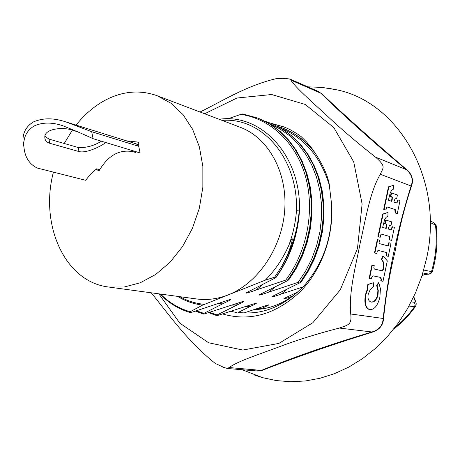 <?xml version="1.0" encoding="UTF-8"?>
<svg xmlns="http://www.w3.org/2000/svg" width="460" height="460" viewBox="0 0 460 460"><rect width="100%" height="100%" fill="white"/><g stroke="black" fill="none" stroke-linecap="round" stroke-linejoin="round"><path stroke-width="0.69" d="M23.926 147.056L23.006 141.082C22.672 132.911 26.065 126.569 33.183 122.049C42.728 117.771 53.722 117.76 66.154 122.009L91.695 131.704L138.707 146.297L140.122 152.939L93.081 138.69C84.663 134.757 74.485 130.404 62.537 125.632C51.606 122.095 42.061 122.251 33.913 126.092C26.743 130.674 23.391 137.27 23.851 145.866C24.535 156.618 28.997 164.007 37.225 168.032L85.646 180.285L90.471 174.271L96.646 168.814L99.716 169.642M105.691 142.514C103.132 145.032 86.986 153.703 78.988 151.564L49.726 143.267C46.546 142.197 44.913 140.26 44.827 137.459C44.022 128.26 64.319 126.707 73.485 130.519L77.976 131.888M271.423 123.498L285.171 127.357M270.233 123.038L284.533 127.092L290.726 129.962L297.833 134.228L301.231 136.695L306.78 142.18L311.84 148.304L315.962 154.244M254.184 309.557C269.589 309.264 284.038 303.456 297.534 292.135M223.019 314.077C250.136 321.747 275.833 314.312 300.115 291.772C322.201 269.474 334.506 234.261 331.355 201.894M231.357 311.414L237.067 312.668M177.571 296.372C185.265 301.076 193.608 303.985 202.595 305.118L190.164 311.742L189.612 312.397L190.29 312.49L192.631 312.035L229.528 299.696C232.892 299.075 227.355 301.495 224.33 303.002L203.878 313.363L203.314 314.002L203.964 314.088L242.73 301.53C245.899 300.955 240.511 303.295 237.475 304.779L217.12 314.922L216.539 315.554L217.166 315.635L255.461 303.307C258.393 302.812 252.983 305.135 250.159 306.492L238.332 312.386C261.7 315.376 283.176 306.923 302.755 287.023M302.76 287.029L281.175 294.072C273.263 296.867 270.371 297.614 272.498 296.326L301.03 282.239L300.466 281.894L307.832 270.532L313.91 258.123L318.579 244.927L321.712 231.202L323.219 217.229L323.07 203.291L321.304 189.664L317.969 176.629L313.128 164.45L306.866 153.364L299.339 143.554L290.726 135.188L281.186 128.415L270.923 123.309L264.741 121.141M303.497 286.488C324.185 262.654 333.46 234.479 331.309 201.963M256.042 370.881L262.01 370.472C291.163 358.875 330.401 345.126 372.065 332.258L371.95 331.971C329.854 344.54 290.829 358.248 261.636 370.288L257.508 371.007M318.314 91.448L320.787 93.173L317.02 90.879M289.501 78.948L290.841 80.115L320.787 93.173C342.66 114.603 372.784 141.703 406.203 169.573L406.416 169.372C373.514 141.41 343.212 114.189 321.195 93.173M290.841 80.115C295.211 87.21 312.392 102.269 326.203 114.988C340.36 128.374 356.793 142.422 375.515 157.124L406.203 169.573C411.849 174.305 413.477 179.785 411.091 186.018L411.435 186.265C413.781 179.86 412.108 174.225 406.416 169.372M372.065 332.258C379.264 330.079 383.099 325.502 383.571 318.521C385.716 296.493 389.539 274.212 395.042 251.683C399.13 228.746 404.593 206.942 411.435 186.265M375.515 157.124C386.164 166.572 383.381 167.25 380.299 174.242L411.091 186.018C397.94 227.297 387.901 274.833 383.157 318.596C382.795 325.433 379.057 329.895 371.95 331.971L339.319 328.055C316.129 334.035 295.205 340.624 276.563 347.829C258.531 354.453 236.417 361.819 229.252 367.546L227.2 368.437M223.968 367.477L215.153 363.354C187.036 340.779 169.153 314.841 151.236 292.801M380.213 237.268L377.936 236.676L382.709 214.072L388.033 212.399L383.117 214.141L378.338 236.75L380.213 237.268L380.403 236.371C380.707 234.583 381.139 233.864 381.697 234.226L389.58 236.428L389.821 239.913L391.632 240.413L394.387 227.332L392.587 226.797L391.138 229.879L388.119 229.017L389.603 225.089L391.023 225.371L391.759 221.881L385.848 220.081L385.106 223.6L386.204 223.974L386.664 224.658L386.193 228.453L382.651 227.418L384.6 219.644L386.061 217.396L387.889 216.096L388.033 212.399M382.709 214.072L383.117 214.141M385.802 228.338L386.302 224.796L385.952 224.008L385.106 223.6M384.704 223.531L385.445 220.012L385.848 220.081M390.172 225.112L391.023 225.371M390.897 229.827L392.19 226.722L392.587 226.797M389.821 239.913L391.632 240.413M389.424 239.838L389.177 236.354L381.955 234.284M377.936 236.676L378.338 236.75M369.518 278.513L369.115 278.426L371.939 265.075L372.335 265.155L369.518 278.513L371.416 278.909L371.72 277.466L373.221 275.868L380.84 277.501L381.438 279.663L381.162 280.957L382.996 281.342L387.32 260.854L383.18 256.099L381.834 259.526C383.876 261.683 384.364 265.006 383.295 269.514L382.26 270.842L374.52 269.1L373.773 267.99L374.227 265.592L372.335 265.155M382.001 270.785L382.898 269.428C383.968 264.925 383.479 261.596 381.432 259.446L381.834 259.526M381.432 259.446L382.777 256.024L383.18 256.099M380.472 277.42L381.041 279.577L380.765 280.87L381.162 280.957M369.317 309.54L369.23 309.517C365.303 307.843 364.038 302.893 365.441 294.67L367.712 287.983L367.264 287.201L367.85 284.412L373.33 282.745L368.253 284.504L367.661 287.287L368.109 288.075L365.844 294.762C364.441 302.985 365.7 307.935 369.627 309.609L369.961 309.678C374.492 309.609 377.798 305.457 379.879 297.229L380.431 288.713L378.827 282.837L377.079 285.608L378.275 290.553L377.999 295.027C376.636 299.978 374.382 302.335 371.243 302.093L371.001 302.042C368.374 300.955 367.454 298.316 368.253 294.13L370.283 289.501L373.491 286.551L373.727 282.837M367.85 284.412L368.253 284.504M371.243 302.093L370.846 301.996C373.986 302.243 376.24 299.885 377.603 294.935L377.878 290.461L376.683 285.522L377.079 285.608M376.683 285.522L378.43 282.75L378.827 282.837M367.712 287.983L368.109 288.075M367.264 287.201L367.661 287.287M376.786 253.5L374.497 252.948L377.315 239.614L377.717 239.694L374.9 253.029L376.786 253.5L377.401 250.976L378.453 250.476L386.101 252.419C386.952 252.356 387.142 253.167 386.67 254.851L386.446 255.915L388.263 256.37L391.023 243.3L389.212 242.805L388.545 245.421L387.705 245.807L380.046 243.783C379.109 243.783 378.873 242.995 379.333 241.414L379.592 240.2L377.717 239.694M387.464 245.755L388.545 245.421M388.142 245.347L388.815 242.73L389.212 242.805M386.446 255.915L388.263 256.37M386.049 255.835L386.273 254.771C386.745 253.092 386.555 252.281 385.698 252.339L378.689 250.527M374.497 252.948L374.9 253.029M385.963 210.03L383.703 209.369L388.476 186.8L393.754 185.294L388.878 186.863L384.106 209.438L385.963 210.03L386.153 209.139C386.469 207.408 386.86 206.701 387.331 207.006L395.249 209.553L395.485 213.078L397.273 213.647L400.027 200.583L398.245 199.973L396.899 203.038L393.812 202.032L395.295 198.139L396.698 198.478L397.434 194.994L391.575 192.953L390.833 196.466L391.926 196.886L392.38 197.593L391.909 201.394L388.395 200.215L390.339 192.458L391.788 190.256L393.61 189.014L393.754 185.294M388.476 186.8L388.878 186.863M391.517 201.261L392.012 197.737L391.667 196.926L390.833 196.466M390.431 196.397L391.172 192.889L391.575 192.953M395.428 198.111L396.698 198.478M396.652 202.986L397.848 199.91L398.245 199.973M395.485 213.078L397.273 213.647M395.082 213.009L394.847 209.484L387.182 206.994M383.703 209.369L384.106 209.438M331.309 201.9L329.372 185.65M329.475 185.604C328.198 176.709 323.547 166.048 315.52 153.629M327.566 88.096L335.668 89.608C397.716 101.177 444.509 179.302 426.546 258.56L421.964 275.873L415.639 292.577L407.681 308.407L398.216 323.133L387.418 336.53L375.452 348.416L362.52 358.639L348.824 367.074L334.587 373.635L320.016 378.275L305.325 380.972L290.708 381.731L276.356 380.598L262.459 377.631L254.472 375.038M380.299 174.242C369.857 192.067 365.556 219.627 360.289 242.627C355.781 265.817 348.542 292.727 350.738 313.984C351.975 324.766 348.277 324.984 339.319 328.055M200.031 112.01C222.674 100.895 246.451 85.686 276.264 78.643L284.343 78.424M281.589 128.576C304.997 138.385 320.953 157.395 329.458 185.61M314.962 152.783C306.038 141.381 295.372 133.17 282.952 128.15L283.435 128.334M282.934 128.144L276.983 126.046L282.934 128.144M138.707 146.297L136.603 144.101L138.552 144.71M44.948 136.338L48.955 139.081L78.2 147.505C86.1 147.97 93.828 145.872 101.384 141.208M126.264 140.783L137.149 141.996L138.966 142.635L138.224 145.63M136.028 151.696L135.441 152.461L133.641 151.834C119.715 148.919 108.209 155.221 99.118 170.74L98.687 170.907L96.266 169.102M202.595 305.118L265.288 280.169C274.982 270.428 282.808 258.865 288.765 245.462C294.383 231.869 291.91 242.575 290.639 246.083C288.892 252.005 285.832 258.882 281.48 266.731L274.666 277.184L275.873 277.69L247.152 292.307C242.989 294.342 250.32 292.209 255.978 290.053L285.712 280.1L288.61 279.732L287.943 280.502L260.049 294.354C256.335 296.131 262.131 294.578 268.801 292.1L298.126 282.342L300.466 281.894M274.672 277.19L265.288 280.169M243.949 312.972L267.755 305.014L268.818 304.848L268.065 305.417L260.118 309.178M292.353 296.246C285.102 298.764 282.492 299.425 284.516 298.224L297.683 292.065M190.164 311.742C178.9 308.51 169.015 302.617 160.523 294.061M227.734 118.847L240.563 114.477M242.742 113.948L258.445 118.289L242.742 113.948L240.568 114.35C269.767 118.404 295.791 142.129 305.44 176.295C315.117 210.45 307.061 251.907 285.712 280.1M203.878 313.363L196.495 310.822M217.12 314.922L209.955 312.49M281.48 266.731C291.64 249.659 297.545 231.069 299.19 210.956L296.487 210.663L299.448 211.036C301.449 156.549 262.05 112.953 219.115 119.261M275.799 277.392C289.639 258.025 297.436 235.882 299.19 210.956L299.46 211.077C297.706 236.049 289.869 258.221 275.948 277.581M288.098 279.634L295.561 268.059L301.725 255.415L306.458 241.966L309.655 227.982L311.19 213.75L311.058 199.559L309.292 185.69L305.94 172.425L301.058 160.04L294.745 148.775L287.149 138.811L278.455 130.324L268.824 123.458L258.462 118.295M269.249 123.631L279.571 128.685L289.162 135.441L297.815 143.807L305.365 153.646L311.638 164.778L316.468 177.014L319.763 190.112L321.471 203.797L321.54 217.787L319.924 231.8L316.664 245.536L311.863 258.721L305.641 271.078L298.126 282.342M273.148 124.252L283.193 129.565L292.497 136.482L300.874 144.929L308.137 154.79L314.157 165.887L318.82 178.003L322.017 190.917L323.639 204.401L323.656 218.189L322.075 231.995L318.929 245.542L314.284 258.555L308.246 270.779L300.961 281.98M285.234 129.116C295.855 133.745 305.175 140.76 313.197 150.173M260.676 119.232L270.825 124.602L280.226 131.612L288.684 140.179L296.016 150.196L302.093 161.471L306.803 173.794L310.023 186.938L311.65 200.669L311.644 214.711L310.028 228.775L306.832 242.581L302.111 255.846L295.998 268.306L288.61 279.732M53.435 172.132C39.497 224.353 64.526 281.802 108.485 287.005L196.719 298.971C207.138 300.363 217.643 298.994 228.24 294.866C258.129 283.205 282.331 247.365 284.763 209.501C287.299 171.614 268.03 137.643 240.35 127.328L157.107 95.709C139.639 89.527 122.118 91.149 104.541 100.579C93.874 106.461 84.393 114.638 76.09 125.108M72.312 130.18L64.233 143.48M108.485 287.005L124.2 287.011L140.179 282.808L155.698 274.459L170.039 262.246L182.488 246.652L192.418 228.373L199.318 208.265L202.854 187.3L202.86 166.503L199.37 146.855L192.608 129.277L182.953 114.528L170.924 103.207L157.107 95.709M408.992 306.061L414.541 306.693L415.587 306.32C416.49 303.41 416.743 304.198 413.764 296.694M430.244 222.571L435.476 225.038C437.276 240.643 435.953 256.168 431.509 271.613L430.64 273.079L429.513 273.803L423.809 274.942C426.926 273.298 430.106 275.655 432.296 271.756L423.717 270.06M413.661 296.913C415.374 300.673 415.535 302.461 414.138 302.266L415.156 304.393L414.541 306.693C408.727 314.801 402.097 321.868 394.645 327.899M433.648 222.577L436.224 225.831C437.989 241.258 436.684 256.571 432.308 271.756L432.308 271.762M229.252 367.546L262.01 370.472M350.738 313.984L383.571 318.521M386.153 226.671L386.555 226.745M385.411 223.738L385.808 223.813M391.954 227.832L392.357 227.901M389.608 238.958L390.005 239.033M389.177 236.354L389.58 236.428M382.898 269.428L383.295 269.514M381.041 279.577L381.438 279.663M377.603 294.935L377.999 295.027M377.878 290.461L378.275 290.553M365.441 294.67L365.844 294.762M388.51 244.156L388.913 244.231M386.273 254.771L386.67 254.851M385.698 252.339L386.101 252.419M391.868 199.623L392.265 199.686M391.132 196.638L391.535 196.702M395.456 198.122L395.859 198.185M397.612 201.014L398.015 201.077M395.266 212.129L395.669 212.198M394.847 209.484L395.249 209.553M387.291 207.029L387.694 207.098M158.861 293.836L179.762 323.11L208.564 342.74L242.765 350.048L278.927 343.396L312.875 322.69L340.296 289.788L357.489 248.469L362.112 203.958L353.734 161.954L333.793 127.546L305.198 104.437L271.653 94.53L236.975 98.02L204.637 113.764M78.988 151.564L78.2 147.505M49.726 143.267L48.955 139.081M93.081 138.69L91.695 131.704M204.355 304.342C195.575 303.508 187.375 300.949 179.756 296.671M224.33 303.002L218.563 303.416M250.159 306.492L244.76 306.877M222.088 120.393C262.516 117.007 298.258 158.895 296.487 210.663C295.561 222.594 292.986 234.197 288.765 245.462M262.349 284.878L255.978 290.053M287.034 289.426L281.175 294.072M274.942 287.184L268.801 292.094M237.475 304.773L231.886 305.181M262.407 308.142L257.18 308.522M427.875 273.93L422.866 272.964L427.875 273.93M423.574 274.965L422.061 275.563M414.138 302.266L411.2 301.904M257.606 371.013L227.579 368.512M369.23 309.517L369.627 309.609M222.715 367.074L227.326 368.477M289.685 78.971L282.532 78.298M290.024 79.074L318.377 91.471M262.459 377.631L242.23 369.731M307.832 86.859L321.799 87.383L335.668 89.608M138.587 144.63L66.154 122.003M23.845 145.866L23.006 141.082M189.612 312.397C178.29 308.913 168.394 302.772 159.913 293.98M203.314 314.002L195.523 311.127M216.539 315.554L208.978 312.794M264.73 121.135L270.905 123.303M312.8 149.621C304.836 140.478 295.636 133.636 285.206 129.105M301.093 282.152L308.418 270.946L314.485 258.71L319.154 245.68L322.31 232.116L323.892 218.287L323.874 204.476L322.23 190.969L319.01 178.031L314.312 165.905L308.252 154.802L300.955 144.929L292.537 136.476L283.193 129.559L273.125 124.24M288.753 279.91L296.177 268.485L302.329 256.013L307.073 242.73L310.281 228.902L311.897 214.814L311.891 200.744L310.247 186.99L306.998 173.828L302.26 161.489L296.142 150.202L288.771 140.179L280.267 131.606L270.831 124.597L260.653 119.22M258.98 118.49L258.468 118.283M135.642 152.438L133.641 151.834M393.639 329.17C401.919 322.811 409.204 315.238 415.501 306.464M423.735 274.959L422.033 275.655M436.201 225.636L433.768 222.634L430.232 220.955"/></g></svg>
